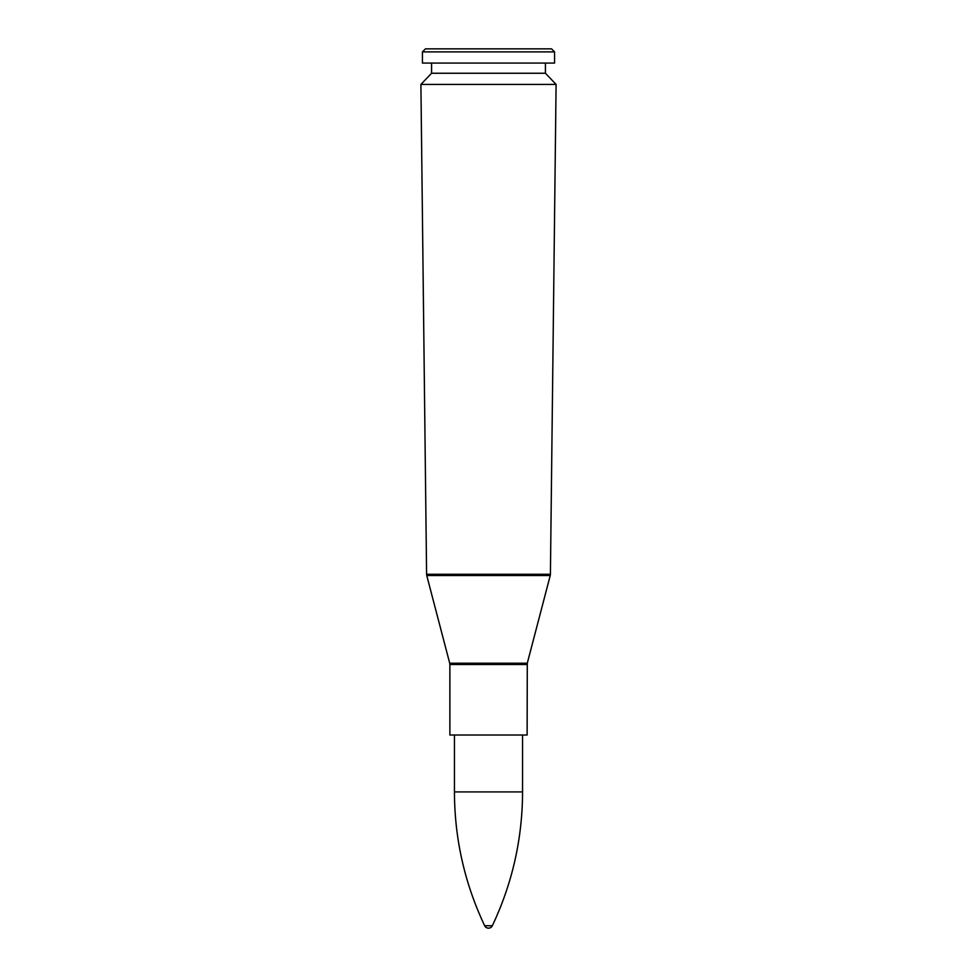 <?xml version="1.0" encoding="UTF-8"?>
<svg xmlns="http://www.w3.org/2000/svg" width="977" height="977" viewBox="0 0 977 977"><rect width="100%" height="100%" fill="white"/><g stroke="black" fill="none" stroke-linecap="round" stroke-linejoin="round"><path stroke-width="1.47" d="M488.5 84.425L556.096 84.425L550.405 574.281L426.595 574.281L420.904 84.425L488.5 84.425M527.128 664.507L449.872 664.507L449.872 735.022L527.128 735.022L527.287 663.224L449.713 663.224L426.754 575.514L550.246 575.514L550.405 574.281M420.904 84.425L431.578 73.251L545.422 73.251L556.096 84.425M488.5 63.078L554.57 63.078L554.57 51.891L422.43 51.891L422.43 63.078L488.5 63.078M422.43 51.891L425.471 48.85L551.529 48.85L554.57 51.891M484.653 925.732A4.262 4.262 0 0 0 492.347 925.732L484.653 925.72C464.649 883.367 454.574 838.767 454.439 791.92L454.439 735.022M492.347 925.72C512.351 883.367 522.426 838.767 522.561 791.92L454.439 791.92M426.754 575.514L426.595 574.281M527.287 663.224L550.246 575.514M449.872 664.507L449.713 663.224M545.422 73.251L545.422 63.078M431.578 73.251L431.578 63.078M522.561 791.92L522.561 735.022"/></g></svg>
